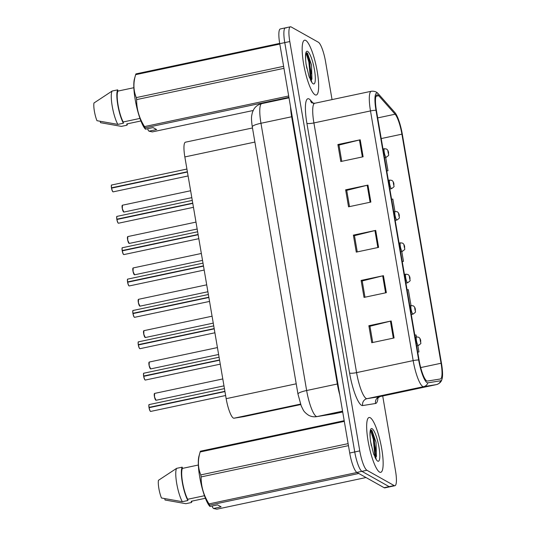 <?xml version="1.0" encoding="UTF-8"?>
<svg xmlns="http://www.w3.org/2000/svg" width="536" height="536" viewBox="0 0 536 536"><rect width="100%" height="100%" fill="white"/><g stroke="black" fill="none" stroke-linecap="round" stroke-linejoin="round"><path stroke-width="0.8" d="M244.088 416.579A17.52 3.732 -102 0 1 244.048 416.586A17.52 3.732 -102 0 1 244.007 416.593L234.024 418.207A17.52 3.732 -102 0 1 233.328 418.053A17.52 3.732 -102 0 1 226.165 398.677L184.846 156.934A17.52 3.732 -102 0 1 185.463 142.187L252.483 127.963M379.548 472.089A28.026 5.97 78 0 0 380.728 472.33A28.026 5.97 78 0 0 381.257 446.213A28.026 5.97 78 0 0 370.262 417.738A28.026 5.97 78 0 0 369.09 417.497A28.026 5.97 78 0 0 368.554 443.614A28.026 5.97 78 0 0 379.548 472.089A28.026 5.97 78 0 0 380.728 472.33A28.026 5.97 78 0 0 381.257 446.213A28.026 5.97 78 0 0 370.262 417.738A28.026 5.97 78 0 0 369.09 417.497A28.026 5.97 78 0 0 368.554 443.614A28.026 5.97 78 0 0 379.548 472.089M315.054 94.785A28.026 5.97 78 0 0 316.233 95.026A28.026 5.97 78 0 0 316.763 68.909A28.026 5.97 78 0 0 305.768 40.434A28.026 5.97 78 0 0 304.595 40.193A28.026 5.97 78 0 0 304.059 66.31A28.026 5.97 78 0 0 315.054 94.785A28.026 5.97 78 0 0 316.233 95.026A28.026 5.97 78 0 0 316.763 68.909A28.026 5.97 78 0 0 305.768 40.434A28.026 5.97 78 0 0 304.595 40.193A28.026 5.97 78 0 0 304.059 66.31A28.026 5.97 78 0 0 315.054 94.785M426.743 380.895A18.686 3.98 -102 0 1 419.105 360.232L376.426 110.543A18.686 3.98 -102 0 1 377.083 94.812A18.686 3.98 -102 0 1 378.704 95.689L395.112 114.215A18.686 3.98 -102 0 1 401.913 134.168L441.068 363.247A18.686 3.98 -102 0 1 440.411 378.979A18.686 3.98 -102 0 1 440.364 378.986L427.487 381.062A18.686 3.98 -102 0 1 426.743 380.895M427.045 382.657A20.495 4.368 78 0 0 427.855 382.838L440.739 380.761A20.495 4.368 78 0 0 442.053 379.012A20.495 4.368 78 0 0 441.51 363.495L402.355 134.415A20.495 4.368 78 0 0 394.985 112.64A20.495 4.368 78 0 0 394.891 112.533L378.483 94.008A20.495 4.368 78 0 0 375.984 110.295L418.663 359.984A20.495 4.368 78 0 0 427.045 382.657M332.045 99.596L325.553 61.627A17.52 3.732 78 0 0 318.391 42.25L291.149 26.947A17.52 3.732 78 0 0 290.411 26.8L285.393 27.865A17.52 3.732 78 0 0 284.77 42.612L354.745 451.962A17.52 3.732 78 0 0 361.901 471.338L389.149 486.641A17.52 3.732 78 0 0 389.88 486.788A17.52 3.732 78 0 1 389.149 486.641L361.901 471.338A17.52 3.732 78 0 1 354.745 451.962L284.77 42.612A17.52 3.732 78 0 1 285.393 27.865A17.52 3.732 78 0 1 286.124 28.013M341.76 161.316L338.987 145.062L359.455 139.976A4.67 0.838 -9.7 0 1 360.212 139.802L337.894 144.539L340.796 161.524L363.12 156.787L360.212 139.802M339 145.162L337.894 144.539M349.505 206.615L346.725 190.36L367.2 185.268A4.67 0.838 -9.7 0 1 367.957 185.094L345.633 189.831L348.541 206.816L370.858 202.079L367.957 185.094M346.745 190.454L345.633 189.831M372.734 342.497L369.954 326.243L390.429 321.151A4.67 0.838 -9.7 0 1 391.186 320.977L368.862 325.721L371.763 342.705L394.087 337.968L391.186 320.977M369.967 326.337L368.862 325.721M364.989 297.205L362.209 280.944L382.684 275.859A4.67 0.838 -9.7 0 1 383.441 275.685L361.117 280.422L364.024 297.406L386.349 292.669L383.441 275.685M362.229 281.045L361.117 280.422M357.251 251.907L354.47 235.652L374.945 230.567A4.67 0.838 -9.7 0 1 375.703 230.386L353.378 235.13L356.279 252.114L378.604 247.377L375.703 230.386M354.484 235.753L353.378 235.13M290.411 26.8A17.52 3.732 78 0 0 289.795 41.547L359.763 450.897A17.52 3.732 78 0 0 366.925 470.273L394.168 485.576A17.52 3.732 78 0 0 394.905 485.723A17.52 3.732 78 0 0 395.528 470.977L382.711 395.997M386.758 171.004L387.984 170.743L385.699 157.396M411.032 305.587L408.305 289.648L407.079 289.862M417.732 352.185L418.951 351.924L417.866 345.593M416.392 336.956L416.043 334.94L414.817 335.161M394.945 211.486L392.821 199.057L391.595 199.278M402.241 261.595L403.467 261.334L401.786 251.498M403.467 261.334L402.235 261.555M418.951 351.924L417.725 352.145M387.984 170.743L386.751 170.964M311.376 73.787A23.356 4.978 78 0 0 306.116 53.486A23.356 4.978 78 0 1 311.376 73.787M375.87 451.098A23.356 4.978 78 0 0 370.611 430.797A23.356 4.978 78 0 1 375.87 451.098M285.393 27.865L280.368 28.931A17.52 3.732 78 0 0 279.745 43.677L349.72 453.027A17.52 3.732 78 0 0 356.882 472.404L384.124 487.706A17.52 3.732 78 0 0 384.861 487.854L394.905 485.723M148.988 407.414C148.633 402.804 149.276 405.404 149.222 404.573A3.504 0.744 78 0 0 149.068 407.373L149.289 407.635M150.395 411.306A3.384 0.724 -102 0 1 149.035 407.702L224.953 391.575M149.068 407.373L224.912 391.32M420.693 340.889A2.921 0.402 169.8 0 0 420.727 340.809A2.921 0.402 169.8 0 0 420.639 340.742L420.057 339.188L420.539 342.015L420.177 340.032L420.639 340.742M420.666 340.863A2.921 0.643 -9.1 0 1 420.753 340.99C420.177 344.099 422.489 342.404 418.415 345.479A4.382 0.931 -102 0 1 418.234 345.439A4.382 0.931 -102 0 1 416.512 340.99A4.382 0.931 -102 0 1 416.599 336.91L418.696 337.231C419.835 338.022 420.512 339.214 420.727 340.809M143.929 376.265L143.628 376.051C143.266 371.441 143.909 374.034 143.856 373.203A3.504 0.744 78 0 0 143.708 376.004L143.628 376.051A3.384 0.724 -102 0 1 143.675 373.398M145.035 379.937A3.384 0.724 -102 0 1 143.675 376.339L219.593 360.205M143.708 376.004L219.546 359.958M138.569 344.903L138.268 344.682C137.906 340.072 138.549 342.665 138.496 341.841A3.504 0.744 78 0 0 138.348 344.641L138.268 344.682A3.384 0.724 -102 0 1 138.315 342.028M139.675 348.574A3.384 0.724 -102 0 1 138.315 344.97L214.226 328.843M138.348 344.641L214.186 328.588M132.901 313.312C132.546 308.709 133.189 311.302 133.136 310.471A3.504 0.744 78 0 0 132.988 313.272L133.203 313.533M134.315 317.205A3.384 0.724 -102 0 1 132.955 313.607L208.866 297.473M132.988 313.272L208.826 297.219M127.843 282.164L127.541 281.949C127.186 277.34 127.829 279.933 127.776 279.102A3.504 0.744 78 0 0 127.622 281.909L127.541 281.949A3.384 0.724 -102 0 1 127.595 279.296M128.948 285.842A3.384 0.724 -102 0 1 127.588 282.238L203.506 266.111M127.622 281.909L203.466 265.856M415.333 309.52A2.921 0.402 169.8 0 0 415.367 309.446A2.921 0.402 169.8 0 0 415.279 309.373L414.697 307.818L415.179 310.652L414.817 308.662L415.279 309.373M415.3 309.493A2.921 0.643 -9.1 0 1 415.393 309.627C414.817 312.736 417.129 311.034 413.055 314.109A4.382 0.931 -102 0 1 412.874 314.076A4.382 0.931 -102 0 1 411.152 309.627A4.382 0.931 -102 0 1 411.239 305.547L413.336 305.868C414.469 306.652 415.145 307.845 415.367 309.446M409.973 278.157A2.921 0.402 169.8 0 0 410 278.077A2.921 0.402 169.8 0 0 409.919 278.003L409.337 276.455L409.819 279.283L409.457 277.3L409.919 278.003M409.94 278.13A2.921 0.643 -9.1 0 1 410.033 278.258C409.457 281.367 411.769 279.671 407.695 282.747A4.382 0.931 -102 0 1 407.507 282.707A4.382 0.931 -102 0 1 405.792 278.258A4.382 0.931 -102 0 1 405.873 274.177L407.97 274.499C409.109 275.29 409.785 276.482 410 278.077M404.606 246.788A2.921 0.402 169.8 0 0 404.64 246.714A2.921 0.402 169.8 0 0 404.559 246.64L403.97 245.086L404.452 247.92L404.09 245.93L404.559 246.64M404.58 246.761A2.921 0.643 -9.1 0 1 404.673 246.888C404.097 249.997 406.409 248.302 402.335 251.377A4.382 0.931 -102 0 1 402.147 251.344A4.382 0.931 -102 0 1 400.432 246.888A4.382 0.931 -102 0 1 400.513 242.808L402.61 243.136C403.749 243.92 404.425 245.113 404.64 246.714M370.403 440.284L371.314 445.651M375.528 458.092L376.433 456.337L376.024 442.227L371.984 430.502C370.47 429.396 369.867 431.795 370.188 437.691L370.523 441.342L373.632 454.119L376.212 458.863M344.192 420.693L200.404 451.212A31.53 6.72 78 0 0 200.142 451.975L198.93 456.283A27.443 5.849 78 0 0 200.464 481A27.443 5.849 78 0 0 208.98 505.341L209.924 506.5L209.623 505.147A31.53 6.72 78 0 1 209.013 503.9L357.023 472.484M344.306 421.37L200.142 451.975C197.657 460.156 197.871 467.801 200.792 474.903A31.53 6.72 78 0 0 201.134 476.906C201.047 486.44 203.673 495.438 209.013 503.9M198.347 465.014L182.421 468.397A17.52 3.732 78 0 0 182.582 482.44A17.52 3.732 78 0 0 187.701 499.277L204.457 495.72M182.421 468.397L182.213 467.158A18.686 3.98 78 0 0 182.294 482.279A18.686 3.98 78 0 0 187.915 500.517L187.701 499.277M182.213 467.158L176.632 468.343A18.686 3.98 78 0 0 176.713 483.465A18.686 3.98 78 0 0 182.334 501.696L187.915 500.517M176.632 468.343L158.435 480.323A11.678 2.486 78 0 0 161.463 498.004L182.334 501.696M200.792 474.903L348.112 443.634M348.454 445.637L201.134 476.906M209.924 506.5L217.576 504.878L221.12 506.868L213.475 508.497L216.845 509.2L366.021 477.536M358.798 473.482L209.623 505.147M213.475 508.497L212.524 507.337L212.296 505.997M205.409 498.266L191.251 501.267L191.459 502.507A18.686 3.98 78 0 0 191.982 501.113M191.459 502.507L185.878 503.693L165.008 499.994L164.786 498.694M370.691 430.636L373.351 439.399L374.972 457.128M371.448 430.173L374.235 439.212L375.783 457.798M305.909 62.98L306.82 68.347M311.034 80.782L311.939 79.033L311.53 64.923L307.49 53.191C305.976 52.093 305.373 54.484 305.694 60.387L306.029 64.032L309.138 76.809L311.718 81.559M279.698 43.389L135.91 73.908A31.53 6.72 78 0 0 135.648 74.665L134.436 78.98A27.443 5.849 78 0 0 135.97 103.696A27.443 5.849 78 0 0 144.486 128.037L145.43 129.196L145.129 127.836A31.53 6.72 78 0 1 144.519 126.59L288.69 95.991M279.812 44.066L135.648 74.665C133.162 82.852 133.377 90.497 136.298 97.599A31.53 6.72 78 0 0 136.64 99.602C136.553 109.136 139.179 118.134 144.519 126.59M133.853 87.71L117.927 91.087A17.52 3.732 78 0 0 118.088 105.136A17.52 3.732 78 0 0 123.206 121.974L139.963 118.416M117.927 91.087L117.719 89.854A18.686 3.98 78 0 0 117.799 104.976A18.686 3.98 78 0 0 123.421 123.206L123.206 121.974M117.719 89.854L112.138 91.033A18.686 3.98 78 0 0 112.218 106.162A18.686 3.98 78 0 0 117.84 124.392L123.421 123.206M112.138 91.033L93.947 103.019A11.678 2.486 78 0 0 96.969 120.701L117.84 124.392M136.298 97.599L283.618 66.33M283.959 68.333L136.64 99.602M145.43 129.196L153.082 127.575L156.626 129.565L148.981 131.186L152.351 131.896L253.146 110.503M288.917 97.318L145.129 127.836M148.981 131.186L148.03 130.027L147.802 128.694M140.914 120.955L126.757 123.963L126.965 125.203A18.686 3.98 78 0 0 127.488 123.809M126.965 125.203L121.384 126.382L100.513 122.69L100.292 121.384M306.197 53.332L308.857 62.096L310.478 79.817M306.954 52.87L309.741 61.908L311.289 80.487M122.483 250.801L122.181 250.587C121.826 245.97 122.463 248.57 122.409 247.739A3.504 0.744 78 0 0 122.262 250.54L122.181 250.587A3.384 0.724 -102 0 1 122.228 247.934M123.588 254.473A3.384 0.724 -102 0 1 122.228 250.868L198.146 234.741M122.262 250.54L198.099 234.487M116.815 219.211C116.459 214.608 117.103 217.201 117.049 216.37A3.504 0.744 78 0 0 116.902 219.17L117.123 219.432M118.228 223.103A3.384 0.724 -102 0 1 116.868 219.505L192.786 203.372M116.902 219.17L192.739 203.124M111.763 188.069L111.454 187.848C111.099 183.238 111.743 185.831 111.689 185.007A3.504 0.744 78 0 0 111.542 187.808L111.454 187.848A3.384 0.724 -102 0 1 111.508 185.201M112.868 191.741A3.384 0.724 -102 0 1 111.508 188.136L187.419 172.009M111.542 187.808L187.379 171.755M399.246 215.418A2.921 0.402 169.8 0 0 399.28 215.345A2.921 0.402 169.8 0 0 399.193 215.271L398.61 213.717L399.092 216.551L398.73 214.561L399.193 215.271M399.22 215.398A2.921 0.643 -9.1 0 1 399.307 215.526C398.73 218.634 401.042 216.939 396.968 220.015A4.382 0.931 -102 0 1 396.787 219.974A4.382 0.931 -102 0 1 395.072 215.526A4.382 0.931 -102 0 1 395.153 211.445L397.25 211.767C398.389 212.551 399.065 213.743 399.28 215.345M393.886 184.056A2.921 0.402 169.8 0 0 393.92 183.982A2.921 0.402 169.8 0 0 393.833 183.908L393.25 182.354L393.732 185.181L393.37 183.198L393.833 183.908M393.853 184.029A2.921 0.643 -9.1 0 1 393.947 184.156C393.37 187.265 395.682 185.57 391.608 188.645A4.382 0.931 -102 0 1 391.427 188.605A4.382 0.931 -102 0 1 389.706 184.156A4.382 0.931 -102 0 1 389.793 180.076L391.89 180.398C393.022 181.188 393.699 182.381 393.92 183.982M388.526 152.686A2.921 0.402 169.8 0 0 388.553 152.613A2.921 0.402 169.8 0 0 388.473 152.539L387.89 150.984L388.372 153.819L388.01 151.829L388.473 152.539M388.493 152.66A2.921 0.643 -9.1 0 1 388.587 152.794C388.01 155.902 390.322 154.201 386.248 157.276A4.382 0.931 -102 0 1 386.067 157.242A4.382 0.931 -102 0 1 384.346 152.794A4.382 0.931 -102 0 1 384.426 148.713L386.523 149.035C387.662 149.819 388.339 151.011 388.553 152.613M300.535 404.09L234.024 418.207M296.214 383.81L226.165 398.677M300.703 404.559L244.007 416.593M254.895 142.067L184.846 156.934M378.014 397.558A29.199 6.218 -102 0 1 375.555 403.487L362.671 405.564A29.199 6.218 -102 0 1 349.579 373.009L306.9 123.32A5.842 1.052 170.3 0 0 313.902 122.932L356.581 372.62A23.356 4.978 78 0 0 366.128 398.456A23.356 4.978 78 0 0 367.053 398.663L379.937 396.586A23.356 4.978 78 0 0 379.99 396.58A23.356 4.978 78 0 0 380.037 396.566M306.9 123.32A29.199 6.218 -102 0 1 309.158 98.999A29.199 6.218 -102 0 1 310.465 100.118L313.319 103.348M314.726 103.274A23.356 4.978 78 0 0 313.902 122.932L370.49 110.925A23.356 4.978 -102 0 1 371.314 91.261L314.726 103.274L311.671 102.805M442.053 379.012C441.771 379.334 441.698 382.851 436.579 384.567A23.356 4.978 -102 0 1 436.525 384.573L423.641 386.657A23.356 4.978 -102 0 1 422.716 386.443A23.356 4.978 -102 0 1 413.169 360.614A5.842 1.052 -9.7 0 1 418.663 359.984M427.855 382.838A5.842 5.702 -99.2 0 1 423.641 386.657L367.053 398.663A5.842 5.702 80.8 0 0 362.671 405.564M375.555 403.487A5.842 5.702 80.8 0 1 379.937 396.586L436.525 384.573A5.842 5.702 -99.2 0 0 440.739 380.761M378.483 94.008A5.842 5.34 -41.5 0 0 378.416 93.927C378.195 93.974 376.721 90.751 371.314 91.261M375.984 110.295A5.842 1.052 170.3 0 0 370.49 110.925L413.169 360.614L356.581 372.62A5.842 1.052 170.3 0 1 349.579 373.009M289.795 41.547L279.745 43.677M359.763 450.897L349.72 453.027M366.925 470.273L356.882 472.404M394.168 485.576L384.124 487.706M311.597 102.718A5.842 5.34 138.5 0 1 310.465 100.118M401.913 134.168L381.217 138.563M395.112 114.215L377.686 117.913M378.704 95.689L375.964 96.272M441.068 363.247L420.693 367.575M374.945 230.567L377.847 247.538M382.684 275.859L385.585 292.83M390.429 321.151L393.33 338.129M367.2 185.268L370.101 202.24M359.455 139.976L362.356 156.948M337.901 383.87A2.921 0.523 -9.7 0 1 337.338 383.997L291.658 116.761L260.965 123.273A11.678 2.097 170.3 0 0 252.289 126.838C251.498 121.464 251.304 117.719 251.706 115.588L252.369 112.466L253.769 109.351C255.645 106.336 258.319 104.426 261.789 103.616A23.356 4.978 78 0 0 260.965 123.273L306.646 390.516A23.356 4.978 78 0 0 316.193 416.351A23.356 4.978 78 0 0 317.118 416.559L342.564 411.159M339.77 394.844A23.356 4.978 -102 0 1 337.338 383.997L306.646 390.516A11.678 2.097 170.3 0 0 297.969 394.074L252.289 126.838M333.56 413.919A11.678 11.41 -99.2 0 0 334.096 413.819A23.356 4.978 78 0 0 334.149 413.805L316.582 416.66A11.678 11.41 -99.2 0 0 317.118 416.559L342.705 411.99L334.149 413.805A23.356 4.978 78 0 0 334.196 413.799M292.221 116.627A2.921 0.523 -9.7 0 1 291.658 116.761A23.356 4.978 -102 0 1 290.512 106.644M149.122 407.668A3.504 0.744 78 0 0 150.529 411.393A3.504 0.744 78 0 0 150.676 411.427L150.04 410.904L149.035 407.702M148.988 407.407A3.384 0.724 -102 0 1 149.042 404.767M154.596 393.417A3.504 0.744 78 0 0 154.536 396.68A3.504 0.744 78 0 0 155.909 400.238A3.504 0.744 78 0 0 156.056 400.271L154.502 397.002L154.596 393.417L222.795 378.939M155.775 400.151A3.384 0.724 -102 0 1 154.495 396.948A3.384 0.724 -102 0 1 154.415 393.605M143.762 376.305A3.504 0.744 78 0 0 145.169 380.031A3.504 0.744 78 0 0 145.31 380.058L144.68 379.535L143.675 376.332M138.395 344.936A3.504 0.744 78 0 0 139.802 348.661A3.504 0.744 78 0 0 139.95 348.695L139.32 348.166L138.308 344.97M133.035 313.567A3.504 0.744 78 0 0 134.442 317.299A3.504 0.744 78 0 0 134.59 317.325L133.96 316.803L132.948 313.6M132.901 313.305A3.384 0.724 -102 0 1 132.955 310.666M127.675 282.204A3.504 0.744 78 0 0 129.082 285.929A3.504 0.744 78 0 0 129.23 285.956L128.593 285.433L127.588 282.238M149.236 362.048A3.504 0.744 78 0 0 149.169 365.311A3.504 0.744 78 0 0 150.542 368.875A3.504 0.744 78 0 0 150.69 368.902L149.142 365.639L149.236 362.048L217.428 347.576M150.415 368.781A3.384 0.724 -102 0 1 149.135 365.579A3.384 0.724 -102 0 1 149.055 362.242M143.876 330.679A3.504 0.744 78 0 0 143.809 333.948A3.504 0.744 78 0 0 145.182 337.506A3.504 0.744 78 0 0 145.33 337.533L143.782 334.27L143.876 330.679L212.068 316.207M145.055 337.419A3.384 0.724 -102 0 1 143.769 334.209A3.384 0.724 -102 0 1 143.695 330.873M138.516 299.316A3.504 0.744 78 0 0 138.449 302.579A3.504 0.744 78 0 0 139.822 306.136A3.504 0.744 78 0 0 139.97 306.17L138.422 302.907L138.516 299.316L206.708 284.837M139.688 306.049A3.384 0.724 -102 0 1 138.409 302.847A3.384 0.724 -102 0 1 138.335 299.51M374.852 456.893A16.703 3.558 78 0 0 377.672 461.107A16.703 3.558 78 0 0 378.965 447.192A16.703 3.558 78 0 0 372.138 428.72A16.703 3.558 78 0 0 370.188 437.691M310.357 79.589A16.703 3.558 78 0 0 313.178 83.804A16.703 3.558 78 0 0 314.471 69.888A16.703 3.558 78 0 0 307.644 51.409A16.703 3.558 78 0 0 305.694 60.387M122.315 250.835A3.504 0.744 78 0 0 123.722 254.56A3.504 0.744 78 0 0 123.87 254.593L123.233 254.071L122.228 250.868M116.955 219.472A3.504 0.744 78 0 0 118.356 223.197A3.504 0.744 78 0 0 118.503 223.224L117.873 222.701L116.861 219.499M116.815 219.204A3.384 0.724 -102 0 1 116.868 216.564M111.589 188.103A3.504 0.744 78 0 0 112.996 191.828A3.504 0.744 78 0 0 113.143 191.861L112.513 191.332L111.501 188.136M133.156 267.946A3.504 0.744 78 0 0 133.089 271.209A3.504 0.744 78 0 0 134.462 274.774A3.504 0.744 78 0 0 134.61 274.8L133.055 271.538L133.156 267.946L201.348 253.474M134.328 274.68A3.384 0.724 -102 0 1 133.049 271.477A3.384 0.724 -102 0 1 132.975 268.141M127.789 236.584A3.504 0.744 78 0 0 127.722 239.847A3.504 0.744 78 0 0 129.102 243.404A3.504 0.744 78 0 0 129.243 243.438L127.695 240.168L127.789 236.584L195.982 222.105M128.968 243.317A3.384 0.724 -102 0 1 127.689 240.115A3.384 0.724 -102 0 1 127.608 236.771M122.429 205.214A3.504 0.744 78 0 0 122.362 208.477A3.504 0.744 78 0 0 123.736 212.042A3.504 0.744 78 0 0 123.883 212.068L122.335 208.805L122.429 205.214L190.622 190.742M123.608 211.948A3.384 0.724 -102 0 1 122.322 208.745A3.384 0.724 -102 0 1 122.248 205.409M300.703 404.566L244.048 416.586M394.985 112.64L378.416 93.927M436.579 384.567L379.99 396.58L377.337 398.395M316.582 416.66C313.734 417.082 311.054 416.599 308.535 415.206C305.761 413.343 303.952 411.521 303.115 409.745L301.232 405.926L297.969 394.074M261.789 103.616L289.005 97.84M150.676 411.427L225.629 395.514M149.222 404.573L224.443 388.607M415.172 337.211L416.599 336.91M416.646 345.854L418.415 345.479M156.056 400.271L223.974 385.853M145.31 380.058L220.263 364.152M143.856 373.203L219.083 357.237M139.95 348.695L214.903 332.782M138.496 341.841L213.723 325.875M134.59 317.325L209.543 301.42M133.136 310.471L208.357 294.505M129.23 285.956L204.183 270.05M127.776 279.102L202.997 263.136M409.805 305.848L411.239 305.547M411.286 314.485L413.055 314.109M150.69 368.902L218.614 354.484M404.445 274.479L405.873 274.177M405.926 283.122L407.695 282.747M145.33 337.533L213.254 323.121M399.086 243.116L400.513 242.808M400.56 251.753L402.335 251.377M139.97 306.17L207.888 291.752M123.87 254.593L198.816 238.681M122.409 247.739L197.637 231.773M118.503 223.224L193.456 207.318M117.049 216.37L192.277 200.404M113.143 191.861L188.096 175.949M111.689 185.007L186.917 169.041M393.726 211.747L395.153 211.445M395.2 220.39L396.968 220.015M134.61 274.8L202.528 260.389M388.359 180.377L389.793 180.076M389.84 189.02L391.608 188.645M129.243 243.438L197.168 229.019M382.999 149.015L384.426 148.713M384.48 157.651L386.248 157.276M123.883 212.068L191.808 197.65"/></g></svg>
